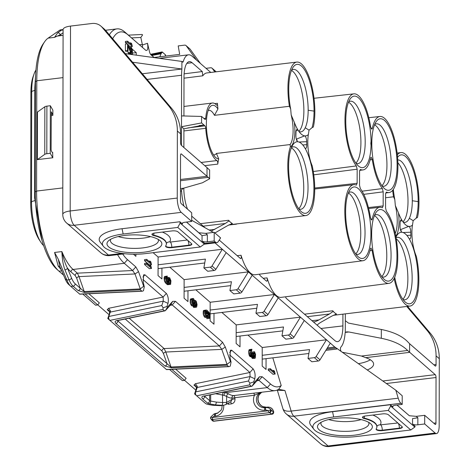 <?xml version="1.0" encoding="UTF-8"?>
<svg xmlns="http://www.w3.org/2000/svg" width="470" height="470" viewBox="0 0 470 470"><rect width="100%" height="100%" fill="white"/><g stroke="black" fill="none" stroke-linecap="round" stroke-linejoin="round"><path stroke-width="0.7" d="M270.52 383.978A60.606 20.163 83.1 0 0 281.207 385.535L272.829 357.84M122.711 254.017A60.606 20.163 83.1 0 0 127.505 259.663L135.83 266.901L138.538 271.631L143.667 286.271L144.278 286.8L143.215 281.836L143.62 274.862L144.907 274.791L166.345 293.421C168.189 296.141 168.748 299.461 168.013 303.391L166.932 306.493L167.543 307.028L172.713 301.335L175.428 301.317L222.604 342.325L225.312 347.06L230.441 361.694L231.052 362.229L229.983 357.259L230.394 350.285L231.681 350.215L253.118 368.85C254.963 371.564 255.521 374.89 254.787 378.814L253.706 381.916L254.317 382.451L259.481 376.764L262.201 376.74L270.52 383.972L267.307 387.603A64.038 21.303 83.1 0 0 275.079 390.635A64.038 21.303 83.1 0 0 278.54 389.289L284.932 390.505L277.335 390.27L282.911 408.694A11.433 11.433 0 0 0 286.353 414.017L320.593 443.78A11.433 11.433 0 0 0 329.464 446.5A11.433 3.807 83.1 0 1 328.078 445.96A11.433 10.123 131 0 1 320.593 443.78M135.883 254.223L135.883 256.332L133.457 254.223M153.114 252.684L158.09 257.008L158.055 275.608L161.915 278.957L161.933 268.147L204.732 262.983M169.811 267.195L184.123 279.638L184.087 298.233L187.947 301.587L187.965 290.771L184.099 291.241M195.843 289.826L210.155 302.263L210.119 320.863L213.979 324.212L213.997 313.402L210.131 313.866M221.869 312.45L236.187 324.893L236.151 343.488L240.011 346.842L240.029 336.027L236.163 336.497M247.901 335.081L262.219 347.518L262.184 366.112L266.038 369.467L266.061 358.657L262.195 359.121M251.656 349.239L249.206 349.61L248.689 351.249L248.789 353.605L249.2 355.285L250.222 356.748L252.772 356.654L253.289 355.778L254.311 357.993L254.928 358.34L255.339 357.94L255.551 354.333L254.529 351.736L255.139 355.114L254.828 357.112L253.906 356.313L253.5 353.687L253.089 353.328L252.778 355.52L251.75 354.821L251.344 351.625L251.967 349.322L251.145 349.745L250.827 352.5L251.338 355.032L252.772 356.654M251.385 356.824L252.378 358.428L254.928 358.34M254.529 351.736L252.39 351.995L252.596 353.387M207.299 317.268L206.824 317.697L206.824 318.642L209.273 318.46L210.096 316.715L209.279 312.785L207.335 310.523L206.612 310.088L205.69 310.235L205.378 313.748L206.6 316.71L207.628 317.227L208.351 315.388L207.846 311.916L208.662 312.82L209.585 315.323L209.479 316.939L208.962 317.438L209.273 318.46M206.101 310.024L203.551 310.494L203.234 314.007L203.951 316.146L204.973 317.414L207.628 317.227M192.982 298.432L190.532 298.99L190.221 302.698L191.648 305.835L194.304 305.647L194.715 304.865L195.538 306.904L196.36 307.239L196.666 306.939L197.083 304.648L196.366 301.564L195.549 300.471L194.727 301.082L193.499 298.497L192.982 298.432L192.365 299.408L192.359 302.439L192.97 304.484L194.304 305.647M192.765 305.829L193.705 307.427L196.36 307.239M146.705 259.346L146.705 260.48L151.528 264.669L150.811 261.772L149.989 261.062L150.706 262.818L146.705 259.346L144.566 259.605L144.566 260.738L149.378 264.921M146.699 263.13L144.56 263.388L144.56 264.522L149.378 268.711L151.522 268.452L150.805 265.562L149.983 264.845L150.7 266.608L146.699 263.13L146.699 264.263L151.522 268.452M167.056 276.084L164.5 276.548L164.089 278.087L164.494 281.089L165.417 282.84L167.567 284.714L170.633 284.309L170.951 280.796L169.723 277.835L168.795 277.406L168.078 278.299L168.477 282.629L167.044 280.625L166.744 278.087L167.361 276.16L166.644 276.295L166.333 276.971L166.633 280.831L168.272 283.398L170.222 284.52M270.356 368.715L268.211 368.974L268.211 370.107L273.035 374.302L275.173 374.044L274.462 371.147L273.64 370.436L274.357 372.193L270.356 368.715L270.356 369.849L275.173 374.044M132.37 54.62L132.381 49.279L136.235 52.628L136.23 55.149M154.025 57.481L150.964 54.82A5.716 1.904 -96.9 0 1 150.946 54.808A5.716 1.904 -96.9 0 1 149.337 51.142L147.521 43.281C148.232 48.557 147.674 50.925 145.853 50.378L127.899 34.774A60.606 20.163 83.1 0 0 112.647 38.781M151.005 54.784L162.015 52.511L162.268 52.029L165.622 55.002L165.017 56.153M165.622 55.002L165.229 56.13M127.535 41.16L127.535 42.294L132.352 46.489L131.641 43.593L130.819 42.876L131.535 44.638L127.535 41.16L125.396 41.419L125.39 42.553L126.918 43.88M128.334 45.114L130.214 46.747L132.352 46.489M127.529 43.81L125.39 44.068L125.378 50.877L125.89 51.324L128.028 51.066L128.04 45.766L131.007 53.651L131.624 53.997L132.035 53.598L132.346 51.218L132.041 48.868L131.224 47.206L131.829 51.336L131.524 52.587L131.007 52.517L128.046 44.256L127.529 43.81L127.517 50.619L128.028 51.066M127.611 51.118L128.457 53.363L129.35 54.203M340.979 351.319L340.721 350.473A2.285 0.764 -96.9 0 1 340.809 347.16A29.733 9.893 83.1 0 0 345.103 333.218A2.285 0.764 -96.9 0 1 345.297 332.343L346.913 331.861L348.899 331.985L381.317 338.288C393.149 340.691 401.921 344.757 407.619 350.479L435.238 374.661A2.285 0.764 -96.9 0 1 436.037 377.522L435.96 422.935A2.285 0.764 -96.9 0 1 435.431 424.504A2.285 0.764 -96.9 0 1 435.155 424.398L424.71 415.321L424.692 423.969L435.138 433.046A11.433 3.807 83.1 0 0 436.524 433.587A11.433 3.807 83.1 0 0 439.174 425.726L439.291 358.692L436.078 355.902L436.06 364.55A2.285 0.764 -96.9 0 1 435.531 366.118A2.285 0.764 -96.9 0 1 435.255 366.012L409.67 343.776A18.295 6.087 -96.9 0 1 409.605 343.717L408.318 342.401C402.743 336.32 393.743 332.008 381.335 329.476L348.435 323.078L345.315 320.687L345.327 313.866M406.779 306.458L427.095 330.428A45.743 40.485 131 0 1 436.078 355.902M402.197 404.412L402.214 395.764L395.799 390.194L398.213 398.172A11.433 3.807 83.1 0 0 400.898 403.284L402.197 404.412L395.346 405.24A4.118 1.339 0.1 0 0 392.673 406.491A4.118 1.339 0.1 0 0 392.938 406.961L390.364 404.729L332.554 411.702A35.221 11.468 -179.9 0 0 310.74 425.162L313.837 429.239A32.019 10.422 -179.9 0 0 356.166 436.56L410.768 429.974L388.273 410.416L333.671 417.002A32.019 10.422 -179.9 0 0 313.837 429.239M319.999 359.838A2.285 2.027 131 0 1 318.219 361.013L311.869 361.777L308.009 358.428L314.365 357.658A2.285 2.027 -49 0 0 316.14 356.489L319.999 359.838L330.31 343.123L334.81 347.036A29.733 9.893 83.1 0 0 336.115 347.947A2.285 0.764 -96.9 0 1 336.749 349.04L336.473 348.123L395.799 390.194M281.207 385.535L278.792 389.219M236.539 224.125L236.539 223.92A39.316 13.078 83.1 0 0 236.539 224.125L228.72 225.036M296.811 62.081A38.305 12.743 83.1 0 0 289.403 106.285A22.413 7.455 -96.9 0 1 290.695 109.152A36.02 11.985 -96.9 0 1 293.163 67.157A36.02 11.985 -96.9 0 1 306.71 73.714A36.02 11.985 -96.9 0 1 314.048 111.114A36.02 11.985 -96.9 0 1 312.033 127.699A22.413 7.455 -96.9 0 1 313.331 127.088A38.305 12.743 83.1 0 0 311.516 84.888A38.305 12.743 83.1 0 0 296.811 62.081L206.876 72.926A38.305 12.743 83.1 0 0 202.776 75.817L202.259 71.558L192.071 62.704A22.871 7.608 -96.9 0 0 189.275 61.629A22.871 7.608 -96.9 0 0 183.999 77.344L183.934 115.967M210.772 72.456L192.083 56.218A29.733 9.893 83.1 0 0 188.476 54.814A29.733 9.893 83.1 0 0 183.241 61.605A2.285 0.764 -96.9 0 1 182.842 62.128A2.285 0.764 -96.9 0 1 182.566 62.017L181.896 61.441L181.884 69.008A29.733 9.893 83.1 0 0 181.59 75.253L181.467 145.418M259.452 274.18L260.092 275.59L266.537 281.189C267.348 281.295 267.53 280.191 267.078 277.893A39.316 13.078 83.1 0 0 281.13 297.375L388.931 283.363A38.305 12.743 83.1 0 0 397.696 253.271A38.305 12.743 83.1 0 0 386.387 211.288L385.576 208.01L385.6 193.934L386.422 192.083A38.305 12.743 83.1 0 0 389.089 192.541A38.305 12.743 83.1 0 0 397.115 152.985A38.305 12.743 83.1 0 0 379.913 116.478A38.305 12.743 83.1 0 0 372.34 128.357L371.799 129.209L370.601 126.847A38.305 12.743 83.1 0 0 353.881 93.847A38.305 12.743 83.1 0 0 345.033 123.833A38.305 12.743 83.1 0 0 356.342 165.934L357.159 169.212L357.135 183.288L356.307 185.139A38.305 12.743 83.1 0 0 353.722 184.669A38.305 12.743 83.1 0 0 345.62 224.231A38.305 12.743 83.1 0 0 362.899 260.733A38.305 12.743 83.1 0 0 370.389 248.865L370.924 248.013L372.128 250.375A38.305 12.743 83.1 0 0 388.931 283.363M304.49 314.183L332.766 310.77A38.305 12.743 83.1 0 0 334.663 312.779L333.113 311.434L329.441 313.995L318.96 319.9C316.163 321.451 314.301 322.12 313.367 321.903L286.124 298.221L285.484 296.811M313.931 321.974L313.367 321.903L334.822 340.544A22.871 7.608 -96.9 0 0 337.572 341.631A22.871 7.608 -96.9 0 0 342.894 325.904L342.912 314.16M345.297 332.343L345.315 320.687M330.31 343.123L214.996 242.89M209.643 170.105L207.017 167.62L207.006 176.274L209.638 178.776L202.423 182.789L183.494 188.212L181.391 189.874A2.285 0.764 -96.9 0 1 181.584 191.084A29.733 9.893 83.1 0 0 183.876 205.983M214.819 103.617L217.463 103.3A2.285 0.764 -96.9 0 1 216.946 105.251A2.285 0.764 -96.9 0 1 216.611 105.092A29.275 9.741 83.1 0 0 212.352 103.024A29.275 9.741 83.1 0 0 205.748 118.281A2.285 0.764 -96.9 0 1 205.231 119.474A2.285 0.764 -96.9 0 1 204.955 119.362L201.589 116.442L201.583 122.929L181.502 126.718L183.911 128.809L183.882 147.51M205.026 227.727L191.807 216.235A22.871 7.608 -96.9 0 1 191.701 216.141M187.512 209.144A22.871 7.608 -96.9 0 1 183.811 188.123M219.226 240.07L240.505 258.565C241.316 258.664 241.498 257.566 241.045 255.263A39.316 13.078 83.1 0 0 255.098 274.75L362.899 260.733M362.088 191.19L382.374 188.564A38.305 12.743 -96.9 0 1 372.287 159.553L371.083 157.192L370.548 158.043A38.305 12.743 -96.9 0 1 363.057 169.911A38.305 12.743 -96.9 0 1 360.39 169.453L359.568 171.309L359.544 185.38L360.355 188.658A38.305 12.743 -96.9 0 1 370.442 217.669L371.641 220.03L372.181 219.179A38.305 12.743 -96.9 0 1 379.754 207.299A38.305 12.743 -96.9 0 1 382.339 207.769L383.162 205.913L368.415 207.564M241.045 255.263L237.174 255.668M370.924 233.708A36.02 11.985 -96.9 0 1 358.111 256.673A36.02 11.985 -96.9 0 1 345.615 211.706A36.02 11.985 -96.9 0 1 350.038 189.751A36.02 11.985 -96.9 0 1 363.586 196.307A36.02 11.985 -96.9 0 1 370.924 233.708M397.115 165.511A36.02 11.985 -96.9 0 1 384.301 188.482A36.02 11.985 -96.9 0 1 371.805 143.514A36.02 11.985 -96.9 0 1 376.229 121.56A36.02 11.985 -96.9 0 1 389.777 128.116A36.02 11.985 -96.9 0 1 397.115 165.511M396.956 256.332A36.02 11.985 -96.9 0 1 384.143 279.303A36.02 11.985 -96.9 0 1 371.647 234.336A36.02 11.985 -96.9 0 1 376.071 212.381A36.02 11.985 -96.9 0 1 389.618 218.938A36.02 11.985 -96.9 0 1 396.956 256.332M371.083 142.886A36.02 11.985 -96.9 0 1 358.269 165.857A36.02 11.985 -96.9 0 1 345.773 120.89A36.02 11.985 -96.9 0 1 350.197 98.929A36.02 11.985 -96.9 0 1 363.745 105.486A36.02 11.985 -96.9 0 1 371.083 142.886M382.374 188.564L383.191 191.842L383.162 205.913M348.652 101.867A31.449 10.463 -96.9 0 1 350.379 101.185A31.449 10.463 -96.9 0 1 365.196 142.005A31.449 10.463 -96.9 0 1 357.911 163.625A31.449 10.463 -96.9 0 1 356.066 163.372M374.678 124.491A31.449 10.463 -96.9 0 1 376.411 123.81A31.449 10.463 -96.9 0 1 391.228 164.635A31.449 10.463 -96.9 0 1 383.943 186.249A31.449 10.463 -96.9 0 1 382.098 186.003M374.525 215.313A31.449 10.463 -96.9 0 1 376.253 214.631A31.449 10.463 -96.9 0 1 391.069 255.457A31.449 10.463 -96.9 0 1 383.784 277.071A31.449 10.463 -96.9 0 1 381.94 276.818M348.493 192.688A31.449 10.463 -96.9 0 1 350.221 192.007A31.449 10.463 -96.9 0 1 365.037 232.826A31.449 10.463 -96.9 0 1 357.752 254.446A31.449 10.463 -96.9 0 1 355.907 254.194M397.732 159.9A31.449 10.463 -96.9 0 1 412.29 200.743A31.449 10.463 -96.9 0 1 409.364 218.274A31.449 10.463 83.1 0 1 405.005 222.363A31.449 10.463 83.1 0 1 403.16 222.11M397.549 157.303A36.02 11.985 -96.9 0 1 410.991 164.553A36.02 11.985 -96.9 0 1 418.177 201.624A36.02 11.985 -96.9 0 1 416.162 218.209A22.413 7.455 -96.9 0 1 417.46 217.598A38.305 12.743 83.1 0 0 415.645 175.392A38.305 12.743 83.1 0 0 400.934 152.591A38.305 12.743 83.1 0 0 397.32 154.836M394.166 278.457A38.305 12.743 83.1 0 0 409.975 306.07A38.305 12.743 83.1 0 0 416.338 256.32A23.788 7.914 -96.9 0 1 412.472 225.083L413.177 220.665L416.162 218.209M395.963 237.203A36.02 11.985 -96.9 0 1 397.156 235.082A36.02 11.985 -96.9 0 1 402.044 232.28A4.577 1.522 -96.9 0 1 402.032 232.274A4.577 1.522 -96.9 0 1 400.029 225.759A26.99 8.977 83.1 0 0 400.123 222.927A4.577 1.522 -96.9 0 1 401.045 219.919A4.577 1.522 -96.9 0 1 402.156 220.618A36.02 11.985 83.1 0 0 405.363 224.589A36.02 11.985 83.1 0 0 408.777 226.376A4.577 1.522 -96.9 0 1 410.798 232.204A26.99 8.977 83.1 0 0 410.88 235.188A4.577 1.522 -96.9 0 1 409.699 238.942A4.577 1.522 -96.9 0 1 408.847 238.19A36.02 11.985 -96.9 0 1 418.041 279.039A36.02 11.985 -96.9 0 1 405.228 302.004A36.02 11.985 -96.9 0 1 394.718 277.23M400.293 221.241L402.156 220.618A36.02 11.985 -96.9 0 1 398.472 212.91A23.788 7.914 -96.9 0 1 395.781 236.234M392.662 190.297A38.305 12.743 83.1 0 0 393.525 196.795A22.413 7.455 -96.9 0 1 394.818 199.662L395.323 205.49L398.472 212.91M394.823 199.662A36.02 11.985 -96.9 0 1 393.337 189.387M412.472 225.083A36.02 11.985 -96.9 0 1 408.777 226.376L400.44 229.666M400.44 229.683A2.285 0.764 -96.9 0 1 401.374 231.81M295.9 135.248A26.99 8.977 83.1 0 0 295.994 132.417A4.577 1.522 -96.9 0 1 296.923 129.409A4.577 1.522 -96.9 0 1 298.027 130.108A36.02 11.985 -96.9 0 1 294.343 122.4A23.788 7.914 -96.9 0 1 290.384 146.84A38.305 12.743 83.1 0 0 290.501 190.097A38.305 12.743 83.1 0 0 305.847 215.56A38.305 12.743 83.1 0 0 312.209 165.81A23.788 7.914 -96.9 0 1 308.344 134.573A36.02 11.985 -96.9 0 1 304.648 135.865A4.577 1.522 -96.9 0 1 306.669 141.693A26.99 8.977 83.1 0 0 306.751 144.678A4.577 1.522 -96.9 0 1 305.571 148.432A4.577 1.522 -96.9 0 1 304.719 147.68A36.02 11.985 -96.9 0 1 313.913 188.529A36.02 11.985 -96.9 0 1 301.1 211.5A36.02 11.985 -96.9 0 1 288.603 166.527A36.02 11.985 -96.9 0 1 293.027 144.572A36.02 11.985 -96.9 0 1 297.915 141.77A4.577 1.522 -96.9 0 1 297.904 141.764A4.577 1.522 -96.9 0 1 295.9 135.248M291.617 70.095A31.449 10.463 -96.9 0 1 293.345 69.413A31.449 10.463 -96.9 0 1 308.161 110.233A31.449 10.463 -96.9 0 1 305.241 127.764A31.449 10.463 83.1 0 1 300.876 131.853A31.449 10.463 83.1 0 1 299.032 131.6M308.344 134.573L309.054 130.155L312.033 127.705M296.165 130.731L298.027 130.108A36.02 11.985 83.1 0 0 301.235 134.085A36.02 11.985 83.1 0 0 304.648 135.865L296.312 139.161M290.695 109.152L291.194 114.98L294.343 122.4M296.317 139.173A2.285 0.764 -96.9 0 1 297.246 141.3M304.719 147.68A36.02 11.985 83.1 0 0 298.015 141.781A36.02 11.985 83.1 0 0 297.915 141.77L297.898 141.764M291.482 147.51A31.449 10.463 -96.9 0 1 293.209 146.828A31.449 10.463 -96.9 0 1 308.026 187.647A31.449 10.463 -96.9 0 1 300.741 209.268A31.449 10.463 -96.9 0 1 298.897 209.015M408.847 238.19A36.02 11.985 83.1 0 0 402.138 232.292A36.02 11.985 83.1 0 0 402.044 232.28L402.02 232.274M396.057 237.744A31.449 10.463 -96.9 0 1 397.338 237.332A31.449 10.463 -96.9 0 1 412.155 278.158A31.449 10.463 -96.9 0 1 404.87 299.778A31.449 10.463 -96.9 0 1 403.025 299.525M290.384 146.84L290.113 144.554A22.413 7.455 -96.9 0 0 291.194 114.974M201.583 122.929L204.944 125.854A2.285 0.764 -96.9 0 1 205.731 128.31A29.275 9.741 83.1 0 0 216.923 160.57A2.285 0.764 -96.9 0 1 217.769 164.106A38.305 12.743 83.1 0 1 218.703 158.901L216.453 153.437L290.113 144.554M200.361 223.673L228.643 220.266A38.305 12.743 83.1 0 0 230.535 222.269A38.305 12.743 83.1 0 0 232.433 223.555L232.115 223.597M228.643 220.266A2.285 0.764 -96.9 0 1 228.984 220.924L232.086 223.62A2.285 0.764 -96.9 0 1 232.268 223.526A2.285 0.764 -96.9 0 1 232.433 223.555M332.766 310.77A2.285 0.764 -96.9 0 1 333.113 311.434M317.385 325.393C317.279 324.711 318.607 323.577 321.368 321.997L331.849 316.093L336.214 314.13L334.663 312.779A38.305 12.743 83.1 0 0 336.561 314.066L336.244 314.107M336.214 314.13A2.285 0.764 -96.9 0 1 336.397 314.036A2.285 0.764 -96.9 0 1 336.561 314.066M218.703 158.901A26.984 8.977 -96.9 0 1 215.736 157.538A26.984 8.977 -96.9 0 1 206.941 133.163A26.984 8.977 -96.9 0 1 209.685 107.395A26.984 8.977 -96.9 0 1 217.939 108.946L214.455 115.326L289.403 106.285M217.463 103.3A38.305 12.743 83.1 0 0 217.939 108.946M214.913 232.961L227.721 225.582L232.086 223.62M370.125 159.859L372.287 159.553M372.34 128.357L371.065 128.486M363.792 194.351L383.191 191.842M372.181 219.179L370.906 219.308M369.966 250.68L372.128 250.375M267.078 277.893L263.206 278.299M393.525 196.795L385.594 197.753M184.123 73.837L202.259 71.558M183.999 78.173L202.776 75.817M313.766 174.834L357.159 169.212M357.135 183.288L314.712 188.024M216.453 153.437A22.413 7.455 -96.9 0 1 214.255 154.853A22.413 7.455 -96.9 0 1 213.509 154.836M208.169 110.55A22.413 7.455 -96.9 0 1 208.892 110.35A22.413 7.455 -96.9 0 1 214.455 115.326M228.984 220.924L225.312 223.485L211.124 231.128M199.08 125.596L203.968 125.002L183.911 128.809M181.52 115.902L201.589 116.442M207.017 167.62A18.295 6.087 -96.9 0 1 206.947 167.561L181.367 145.324A2.285 0.764 -96.9 0 1 180.562 142.463L180.58 133.815A45.743 40.485 131 0 0 171.597 108.347L105.609 30.374L102.055 27.284L168.383 105.55A45.743 40.485 131 0 1 177.366 131.024L180.58 133.815M213.468 232.433L191.695 220.295M204.55 243.442L215.489 242.121A11.433 3.807 83.1 0 0 216.876 242.661A11.433 3.807 83.1 0 0 218.18 241.68L220.612 237.914L214.203 232.345L214.191 240.993L207.335 241.821A4.118 1.339 0.1 0 1 202.035 241.028L204.609 243.266L204.327 244.1L180.139 223.08L179.863 221.752L182.43 223.99A4.118 1.339 0.1 0 1 182.172 223.514A4.118 1.339 0.1 0 1 184.839 222.269L191.689 221.441L181.25 212.364A11.433 3.807 83.1 0 1 177.249 198.058L177.366 131.024M117.547 254.64A64.038 21.303 83.1 0 0 124.291 263.294L132.611 270.532L135.013 273.951L140.266 288.921L143.667 286.271M100.944 252.854A11.433 11.433 0 0 0 109.816 255.574A11.433 3.807 -96.9 0 1 108.423 255.034A11.433 10.123 -49 0 1 100.944 252.854L66.705 223.091A11.433 10.123 -49 0 0 74.184 225.271A11.433 3.807 -96.9 0 1 70.189 210.971A11.433 3.725 0.1 0 0 62.769 214.443L63.092 29.557L60.83 29.816A22.871 7.608 83.1 0 0 59.578 30.303L48.122 38.129A64.038 21.303 83.1 0 0 44.644 41.754A64.038 21.303 83.1 0 0 36.783 80.787L36.59 191.067A64.038 21.303 83.1 0 0 58.803 271.014A64.038 21.303 83.1 0 0 58.979 271.172L63.662 275.238M58.133 265.932L54.567 252.461L58.309 259.281L59.766 266.531L58.133 265.932A64.038 21.303 -96.9 0 0 61.453 269.868M180.498 179.475L207.006 176.274L181.35 153.978A2.285 0.764 -96.9 0 0 181.073 153.866A2.285 0.764 -96.9 0 0 180.545 155.441L180.462 200.849A2.285 0.764 -96.9 0 0 181.261 203.71L191.707 212.792L191.689 221.441M215.489 242.121L214.191 240.993M102.055 27.284A13.724 12.144 131 0 0 100.903 26.12A13.724 12.144 131 0 0 91.92 23.5L70.512 26.085A11.433 3.725 0.1 0 0 63.092 29.557M104.305 29.075L105.609 30.374M142.304 73.778L181.884 69.008L132.499 62.205M181.896 61.441L125.231 53.639M196.583 60.131L186.326 45.89A2.285 2.027 -49 0 0 184.551 45.149L178.201 45.913L179.693 54.385L153.549 57.534M186.05 45.584L189.904 48.939A2.285 2.027 131 0 1 190.186 49.244L200.443 63.479M158.09 257.008L222.328 249.264L212.017 265.979L215.871 269.334A2.285 2.027 131 0 1 214.091 270.503L207.74 271.266L203.88 267.918L210.237 267.148A2.285 2.027 -49 0 0 212.017 265.979M184.123 279.638L248.36 271.889L238.049 288.603L241.903 291.958A2.285 2.027 131 0 1 240.123 293.133L233.772 293.897L229.912 290.542L231.44 281.712L184.105 287.423M210.155 302.263L274.392 294.514L264.081 311.234L267.935 314.589A2.285 2.027 131 0 1 266.155 315.758L259.804 316.522L255.944 313.173L257.472 304.343L210.137 310.047M236.187 324.893L300.424 317.144L290.108 333.859L293.967 337.213A2.285 2.027 131 0 1 292.187 338.382L285.836 339.152L281.976 335.797L283.504 326.967L236.169 332.678M262.219 347.518L326.456 339.769L316.14 356.489M203.88 267.918L205.408 259.088L158.073 264.792M214.843 71.969L212.358 68.52A2.285 2.027 -49 0 0 210.584 67.774L206.019 68.326M215.871 269.334L226.182 252.613M212.082 68.215L215.936 71.563A2.285 2.027 131 0 1 216.171 71.81M158.067 268.611L161.933 268.147M308.861 353.493L266.061 358.657M308.009 358.428L309.536 349.592L262.201 355.302M44.644 41.748L43.023 44.104A61.752 20.545 83.1 0 0 35.444 81.739L35.25 192.024A61.752 20.545 83.1 0 0 56.67 269.11A61.752 20.545 83.1 0 0 56.847 269.269M52.675 153.197L52.793 157.767L50.237 153.302L50.325 105.727L52.875 110.192L52.869 115.385L52.699 114.222L51.224 111.854M52.793 157.767L37.365 159.624L37.453 112.054L44.85 106.761A3.66 1.193 0.1 0 1 46.894 106.144L50.325 105.727M109.322 34.845A64.038 21.303 -96.9 0 1 116.918 28.887A64.038 21.303 -96.9 0 1 124.691 31.913L145.853 50.378M63.086 32.812L60.189 34.792A2.285 2.127 -124.3 0 0 57.646 32.83L54.549 37.353A64.038 21.303 -96.9 0 1 58.033 35.99L63.08 35.379M142.533 47.417L142.345 44.515L140.83 37.453L142.592 34.933L142.234 34.598M154.089 57.469L150.641 54.473M162.015 52.511L161.269 53.339L151.446 55.172M151.522 55.237L158.302 54.021M159.788 56.782L161.269 53.339M162.326 52.064L165.464 54.867M275.079 390.635L233.813 395.564A64.038 21.303 -96.9 0 1 228.702 393.901L225.512 392.644L267.307 387.603L258.982 380.371L262.201 376.74M184.563 380.324L195.861 390.147M169.553 369.479L182.383 380.63L184.528 380.371L186.138 378.309L175.645 369.185M142.88 279.456L163.131 297.052L163.29 301.147L161.756 305.553L163.078 307.791L166.932 306.493M88.871 293.762L99.364 302.88L97.754 304.948L95.61 305.206L82.785 294.05M97.789 304.901L109.087 314.724M229.654 354.879L249.899 372.481L250.064 376.57L248.53 380.982L249.852 383.22L253.706 381.916M175.428 301.317L172.208 304.948L219.384 345.955L221.787 349.375L227.039 364.344L230.441 361.694M284.932 390.505L291.153 411.086A11.433 5.029 163.2 0 1 282.911 408.694M398.213 398.172L291.153 411.086A11.433 3.807 83.1 0 0 293.838 416.197A11.433 10.123 131 0 1 286.353 414.017M388.273 410.416L390.646 406.051L414.828 427.077L415.11 426.237L412.543 424.005L412.548 418.594L417.853 417.777L416.238 416.338L424.71 415.321M424.692 423.969L417.842 424.798A4.118 1.339 0.1 0 1 412.543 424.005M365.419 415.956L382.515 413.894A4.577 1.486 0.1 0 1 388.408 414.775L402.067 426.648A4.577 1.486 0.1 0 1 402.355 427.171A4.577 1.486 0.1 0 1 399.388 428.558L382.292 430.62A4.577 1.486 0.1 0 1 376.112 429.216A4.577 1.486 0.1 0 1 376.206 428.922A31.937 10.399 -179.9 0 0 376.858 426.836A31.937 10.399 -179.9 0 0 364.256 418.535A4.577 1.486 0.1 0 1 362.452 417.348A4.577 1.486 0.1 0 1 365.419 415.956M354.556 435.161A27.442 8.936 0.1 0 1 325.581 433.087A27.442 8.936 0.1 0 1 319.159 423.658A27.442 8.936 0.1 0 1 335.274 418.4A27.442 8.936 0.1 0 1 370.689 423.746A27.442 8.936 0.1 0 1 354.556 435.161M368.627 422.319A24.011 7.82 0.1 0 1 368.938 423.576A24.011 7.82 0.1 0 1 353.358 430.867A24.011 7.82 0.1 0 1 320.91 423.494A24.011 7.82 0.1 0 1 321.227 422.236M328.712 419.546A24.011 7.82 -179.9 0 0 353.375 421.138A24.011 7.82 -179.9 0 0 361.148 419.598M397.032 405.034L409.346 415.738L416.238 416.338M396.962 405.046L409.346 415.738M390.646 406.051L390.364 404.729M414.828 427.077L410.768 429.974M186.525 222.063L198.839 232.768L205.737 233.367L214.203 232.345M150.641 236.627A24.011 7.82 0.1 0 1 142.874 238.167A24.011 7.82 0.1 0 1 118.211 236.569M158.12 239.342A24.011 7.82 0.1 0 1 158.431 240.605A24.011 7.82 0.1 0 1 142.857 247.896A24.011 7.82 0.1 0 1 110.403 240.523A24.011 7.82 0.1 0 1 110.72 239.259M144.055 252.184A27.442 8.936 0.1 0 1 115.074 250.116A27.442 8.936 0.1 0 1 108.652 240.687A27.442 8.936 0.1 0 1 124.773 235.423A27.442 8.936 0.1 0 1 160.182 240.775A27.442 8.936 0.1 0 1 144.055 252.184M204.327 244.1L200.261 246.997L177.766 227.445L123.163 234.031L122.047 228.726L179.863 221.752M200.261 246.997L145.659 253.583A32.019 10.422 0.1 0 1 103.335 246.262A32.019 10.422 0.1 0 1 123.163 234.031M171.785 247.649L188.887 245.587A4.577 1.486 -179.9 0 0 191.854 244.2A4.577 1.486 -179.9 0 0 191.56 243.672L177.901 231.798A4.577 1.486 -179.9 0 0 172.014 230.923L154.912 232.985A4.577 1.486 -179.9 0 0 151.945 234.371A4.577 1.486 -179.9 0 0 153.755 235.558A31.937 10.399 0.1 0 1 166.351 243.859A31.937 10.399 0.1 0 1 165.699 245.945A4.577 1.486 -179.9 0 0 165.605 246.245A4.577 1.486 -179.9 0 0 171.785 247.649L171.785 247.214A4.577 1.486 0.1 0 1 165.657 246.027M103.335 246.262L100.233 242.185A35.221 11.468 0.1 0 1 122.047 228.726M186.455 222.069L202.047 235.623L207.346 234.8L207.335 241.821M177.766 227.445L180.139 223.08M342.272 352.236L361.483 356.043L365.648 357.658A28.588 9.306 0.1 0 1 373.615 364.121A28.588 9.306 0.1 0 1 367.264 369.955M395.323 205.484A22.413 7.455 -96.9 0 1 395.211 233.437M370.348 359.791A28.588 9.306 0.1 0 1 358.399 363.668M407.549 306.364L430.309 333.224A45.743 40.485 131 0 1 439.291 358.692M259.481 376.764L257.372 380.312L257.965 379.883L258.982 380.371L256.937 380.794M228.702 393.901A2.285 2.08 -57.2 0 0 226.622 396.369L224.02 395.37A9.147 2.979 -179.9 0 0 222.551 395.035L215.56 393.737M253.506 393.19A2.285 0.764 -96.9 0 1 254.487 395.223L231.922 398.096A2.285 2.156 -90.5 0 1 233.813 395.564A2.285 0.764 -96.9 0 1 234.794 397.596L234.971 398.842C235.112 401.627 233.901 403.307 231.34 403.889L228.308 404.253L227.504 403.595M261.173 392.309A2.285 2.238 -105.5 0 0 260.973 392.38L254.487 395.223A10.293 9.682 71.8 0 0 255.386 405.792A10.293 9.682 71.8 0 0 264.698 410.204A2.285 0.764 -96.9 0 1 265.109 407.707A8.002 7.532 71.8 0 1 256.691 401.709A8.002 7.532 71.8 0 1 260.973 392.38L261.273 392.297M196.395 387.268L197.306 386.381L197.23 387.474L196.09 389.489L196.395 387.268L195.667 385.723L193.969 385.118L196.395 387.221M196.09 389.489L194.557 393.901L196.184 395.352M70.712 286.295L68.726 284.526A20.58 6.844 -96.9 0 1 68.667 284.473A20.58 6.844 -96.9 0 1 65.118 278.775L59.954 266.76M109.622 311.798L107.201 309.689L108.893 310.3L109.622 311.845L109.322 314.066L107.783 318.478L109.416 319.929M193.969 385.118L195.397 383.726L197.306 386.381M254.787 378.814L250.064 376.57L197.23 387.474L195.69 391.886A2.285 1.163 78.3 0 0 196.413 395.605A2.285 1.163 78.3 0 0 196.695 395.805L205.367 403.342A6.862 2.232 -179.9 0 0 208.416 404.505L212.387 405.24L220.559 405.675L223.274 405.346M253.118 368.85L249.899 372.481L195.397 383.726M196.695 395.805L249.699 384.865L249.852 383.22M249.699 384.865L251.238 386.199L204.391 395.969M257.372 380.312L252.096 386.129L251.238 386.199L252.096 386.129L254.317 382.451M203.792 396.192L204.744 396.398A2.285 2.027 131 0 1 202.599 398.819L207.505 403.084A4.577 1.486 -179.9 0 0 209.544 403.859L215.184 404.905L223.168 405.357M204.327 396.016A2.285 1.163 -101.7 0 1 204.115 396.098L203.798 396.134M204.103 396.104A2.285 1.163 -101.7 0 1 203.651 396.022C201.724 396.339 201.377 397.268 202.599 398.819M205.22 395.869L204.744 396.398L209.649 400.663A2.285 0.746 -179.9 0 0 210.672 401.051L216.312 402.097L222.539 402.549A2.285 1.193 87.5 0 1 221.629 405.463M224.02 395.37A2.285 1.41 -74.3 0 1 225.512 392.644A11.433 3.725 -179.9 0 0 223.679 392.221A2.285 1.063 -79.5 0 0 222.551 395.035L222.539 402.549L226.611 402.414L226.622 396.369A66.323 22.067 -96.9 0 0 231.922 398.096L232.098 399.341L230.982 401.644L225.588 404.664A2.285 2.139 60.7 0 1 225.518 404.705M225.618 404.647A2.285 2.139 60.7 0 0 226.611 402.414L232.098 399.341L234.971 398.842M228.496 403.037L228.308 404.253M117.007 320.775L117.947 320.998L171.826 367.834L227.086 365.208L228.62 366.541L166.427 369.496A2.285 0.323 87.3 0 0 166.498 369.602A2.285 0.323 87.3 0 0 166.539 369.62A2.285 0.323 87.3 0 0 166.644 369.485M107.201 309.689L108.623 308.302L110.532 310.958L108.917 316.463A2.285 1.163 78.3 0 0 109.645 320.182A2.285 1.163 78.3 0 0 109.921 320.381L166.427 369.496M109.921 320.381L162.925 309.442L164.465 310.776L116.819 320.616C114.962 320.945 114.639 321.862 115.849 323.366L164.87 365.983L171.826 367.834M54.567 252.461L61.881 251.579C63.714 259.287 65.571 264.792 67.445 268.1L71.534 278.034A20.627 6.862 83.1 0 0 75.153 283.792L80.2 288.186A2.238 1.986 131 0 1 78.096 290.554L84.394 292.434L140.313 289.784L141.852 291.118L79.659 294.073L70.864 286.43A22.871 7.608 -96.9 0 1 70.8 286.371A22.871 7.608 -96.9 0 1 66.852 280.044L58.309 259.281M248.53 380.982L195.69 391.886L194.557 393.901L196.413 395.605M231.052 362.229L230.253 366.177L229.008 366.671M227.086 365.208L227.039 364.344L171.021 366.994L165.81 352.036L164.13 348.576L129.209 318.225M171.004 366.994L171.168 367.857M225.312 347.06L221.787 349.375L165.81 352.036A2.285 1.193 -19.3 0 0 163.46 353.581L166.973 363.61A2.238 1.986 131 0 1 164.87 365.983M222.604 342.325L219.384 345.955L164.13 348.576A2.285 2.027 -49 0 0 161.986 350.996L125.226 319.048M172.713 301.335L170.604 304.883L171.197 304.46L172.208 304.948L170.163 305.365M117.465 320.628A2.238 1.199 -102.4 0 1 117.306 320.687A2.238 1.199 -102.4 0 1 116.819 320.616M118.446 320.446L117.947 320.998A2.238 1.986 131 0 1 115.849 323.366M170.604 304.883L165.322 310.705L164.465 310.776L165.322 310.705L167.543 307.028M162.925 309.442L163.078 307.791M161.756 305.553L108.917 316.463L107.783 318.478L109.645 320.182M231.681 350.215L229.695 352.453M168.013 303.391L163.29 301.147L110.456 312.051L109.322 314.066M166.345 293.421L163.131 297.052L108.623 308.302M144.907 274.791L142.921 277.03M138.538 271.631L135.013 273.951L79.036 276.613A2.285 1.193 -19.3 0 0 76.686 278.158L80.2 288.186L84.248 291.565L79.036 276.613L77.356 273.152L73.114 269.469A64.038 21.303 -96.9 0 1 61.881 251.579C62.175 259.311 63.203 265.397 64.948 269.845L69.037 279.779A22.871 7.608 83.1 0 0 73.05 286.165L78.096 290.554M76.686 278.158L75.212 275.573L70.97 271.889A66.323 22.067 -96.9 0 1 67.445 268.1A2.238 1.351 157.6 0 1 64.948 269.845M135.83 266.901L132.611 270.532L77.356 273.152A2.285 2.027 -49 0 0 75.212 275.573M85.052 292.405L84.248 291.565L140.266 288.921L140.313 289.784M142.234 291.247L143.479 290.754L144.278 286.8M84.236 291.565L84.394 292.434M212.422 420.803L213.586 421.12L212.399 419.522A1.827 1.668 40.5 0 1 210.707 417.166L212.475 417.501L212.399 419.522L269.498 412.637A1.827 0.952 -77.8 0 0 270.467 409.957L271.014 409.881L273.546 412.166L271.825 414.094L213.586 421.12A2.285 0.764 83.1 0 0 213.862 421.226A2.285 0.764 83.1 0 0 213.915 421.22M213.862 421.226L272.465 414.123A1.827 1.721 71.8 0 1 272.154 414.193A2.285 0.764 -96.9 0 1 272.107 414.205A2.285 0.764 -96.9 0 1 271.825 414.094L269.498 412.637L267.959 410.809L270.467 409.957M273.546 412.166L273.728 412.102C272.947 408.712 270.867 407.044 267.489 407.108A2.285 0.764 83.1 0 0 267.436 407.12A5.716 5.381 71.8 0 1 273.611 412.208A1.827 1.721 71.8 0 1 272.488 414.117M184.528 380.371L171.867 369.367M85.094 293.944L97.754 304.948M52.634 153.144L51.271 150.764L51.101 149.601L51.271 111.784M50.237 153.302L46.812 153.714A3.66 1.193 0.1 0 0 44.768 154.336L37.365 159.624M61.599 35.561A66.323 22.067 -96.9 0 0 60.189 34.792L54.549 37.353L48.122 38.129M151.834 55.507L160.828 53.803M282.828 330.868L240.029 336.027M293.967 337.213L304.278 320.499M281.976 335.797L288.333 335.034A2.285 2.027 -49 0 0 290.108 333.859M256.796 308.238L213.997 313.402M267.935 314.589L278.246 297.868M255.944 313.173L262.301 312.403A2.285 2.027 -49 0 0 264.081 311.234M230.764 285.613L187.965 290.771M241.903 291.958L252.214 275.244M229.912 290.542L236.269 289.779A2.285 2.027 -49 0 0 238.049 288.603M132.375 53.098L136.235 52.628M207.323 316.198L206.4 315.399L205.889 314.007L205.79 312.027L206.406 311.046L207.329 311.851L207.74 313.149L207.84 315.135L207.323 316.198M192.77 300.9L193.493 299.443L194.21 300.636L194.515 303.173L193.793 304.63L193.076 303.438L192.77 300.9M196.566 304.96L195.843 306.223L195.026 304.378L195.032 302.104L195.649 301.505L196.466 303.356L196.566 304.96L195.25 305.118M169.406 283.24L168.483 280.737L168.589 278.933L169.106 278.434L169.923 279.145L170.54 281.195L170.222 283.387L169.406 283.24M249.2 355.285L251.338 355.032M249.505 355.931L251.644 355.673M248.994 354.545L251.133 354.286M248.789 353.605L250.933 353.346M248.689 352.759L250.827 352.5M248.689 351.249L250.833 350.99M248.795 350.579L250.939 350.32M249 350.003L251.145 349.745M249.206 349.61L251.35 349.351M252.026 355.25L252.983 355.132M251.55 354.268L253.089 354.086M251.421 353.528L253.089 353.328M254.446 357.159L254.828 357.112M254.194 356.824L255.034 356.724M253.8 356.031L255.139 355.866M253.63 355.296L255.139 355.114M253.5 354.262L255.04 354.075M253.301 353.516L254.834 353.328M252.384 352.941L254.529 352.682M252.378 358.428L254.517 358.169M252.173 358.252L254.311 357.993M251.761 357.705L253.906 357.447M251.456 357.059L253.594 356.801M250.222 356.748L252.367 356.489M249.811 356.389L251.955 356.131M204.973 317.414L207.117 317.156M204.462 316.968L206.6 316.71M203.951 316.146L206.089 315.887M203.539 315.223L205.684 314.965M203.234 314.007L205.378 313.748M203.134 312.973L205.273 312.714M203.134 312.027L205.278 311.769M203.24 311.169L205.378 310.911M203.551 310.494L205.69 310.235M206.824 318.642L208.962 318.384M206.824 317.697L208.962 317.438M207.129 317.585L209.273 317.326M207.705 317.15L209.479 316.939M208.069 316.645L209.585 316.457M208.339 315.476L209.585 315.323M208.351 314.806L209.485 314.665M208.316 314.036L209.279 313.919M208.239 313.367L208.974 313.279M208.11 312.885L208.662 312.82M206.953 316.069L207.529 315.999M206.63 315.746L207.734 315.611M206.359 315.311L207.84 315.135M205.901 314.042L207.84 313.807M205.795 313.384L207.74 313.149M205.79 312.615L207.534 312.403M205.79 312.033L207.329 311.851M205.901 311.528L207.023 311.393M206.077 311.205L206.718 311.122M194.604 300.553L195.138 300.495M193.705 307.427L195.843 307.169M193.393 307.163L195.538 306.904M192.988 306.428L195.126 306.17M194.474 305.377L194.821 305.336M191.648 305.835L193.793 305.576M191.343 305.571L193.487 305.312M190.832 304.742L192.97 304.484M190.526 303.908L192.665 303.649M190.221 302.698L192.359 302.439M190.115 301.658L192.259 301.399M190.121 300.524L192.259 300.265M190.221 299.666L192.365 299.408M190.532 298.99L192.677 298.732M193.628 304.49L194.204 304.419M193.311 303.973L194.41 303.843M193.058 303.35L194.515 303.173M192.894 302.61L194.515 302.416M192.782 301.769L194.416 301.57M192.788 300.806L194.21 300.636M193.029 299.807L193.805 299.713M195.496 305.741L196.46 305.623M195.032 304.384L196.566 304.202M194.927 303.538L196.466 303.356M194.974 302.474L196.16 302.328M195.25 301.758L195.855 301.681M195.773 306.158L196.155 306.111M144.566 260.738L146.705 260.48M148.837 264.986L151.528 264.669M148.843 261.203L149.989 261.062M144.56 264.522L146.699 264.263M167.332 281.225L168.072 281.136M166.938 280.226L167.972 280.102M166.75 279.303L167.972 279.157M166.738 278.457L168.078 278.299M166.803 277.811L168.383 277.617M166.838 277.647L168.795 277.406M167.567 284.714L169.711 284.456M166.85 284.279L168.988 284.021M166.133 283.651L168.272 283.398M165.417 282.84L167.555 282.582M164.9 282.018L167.044 281.759M164.494 281.089L166.633 280.831M164.189 279.879L166.327 279.621M164.089 278.845L166.227 278.587M164.089 278.087L166.227 277.829M164.189 277.23L166.333 276.971M164.5 276.548L166.644 276.295M169.717 283.445L170.222 283.387M169.329 283.128L170.434 282.999M169.053 282.699L170.534 282.517M168.595 281.43L170.54 281.195M168.489 280.772L170.434 280.537M168.483 280.002L170.234 279.791M168.507 279.315L169.923 279.145M168.66 278.804L169.617 278.687M168.771 278.587L169.412 278.51M125.39 42.553L127.535 42.294M129.667 43.017L130.819 42.876M131.136 52.628L131.524 52.587M130.883 52.299L131.729 52.194M130.501 51.5L131.829 51.336M130.255 50.772L131.835 50.584M129.914 49.767L131.729 49.544M129.661 49.027L131.53 48.798M129.438 48.369L131.218 48.157M129.133 47.458L131.224 47.206M129.62 54.238L131.624 53.997M129.068 54.091L131.212 53.833M128.862 53.909L131.007 53.651M128.457 53.363L130.595 53.104M128.145 52.716L130.29 52.458M125.378 50.877L127.517 50.619M268.211 370.107L270.356 369.849M272.488 370.572L273.64 370.436M370.789 142.839L371.036 145.6A38.305 12.743 83.1 0 1 371.047 140.101M35.937 70.018A35.279 11.738 83.1 0 0 34.099 73.837A35.279 11.738 83.1 0 0 31.696 91.397L31.502 201.683A35.279 11.738 83.1 0 0 40.931 242.35A35.279 11.738 83.1 0 0 43.628 245.622M34.099 73.837L33.082 76.692A32.019 10.651 83.1 0 0 30.903 92.631L30.709 202.911A32.019 10.651 83.1 0 0 39.269 239.823L40.931 242.35M386.381 383.514L436.037 377.522M433.775 423.2L435.96 422.935M436.06 364.55L433.875 364.814M382.815 380.982L435.238 374.661M365.648 357.658L409.582 352.365L409.605 343.717M336.749 349.04L325.851 350.356M336.115 347.947L326.627 349.093M348.511 102.207A31.449 10.463 -96.9 0 1 349.915 103.188A31.449 10.463 -96.9 0 1 360.913 142.522A31.449 10.463 -96.9 0 1 355.855 163.072M374.543 124.832A31.449 10.463 -96.9 0 1 375.947 125.813A31.449 10.463 -96.9 0 1 386.945 165.152A31.449 10.463 -96.9 0 1 381.887 185.703M374.384 215.654A31.449 10.463 -96.9 0 1 375.788 216.635A31.449 10.463 -96.9 0 1 386.787 255.968A31.449 10.463 -96.9 0 1 381.728 276.524M348.352 193.029A31.449 10.463 -96.9 0 1 349.756 194.01A31.449 10.463 -96.9 0 1 360.754 233.343A31.449 10.463 -96.9 0 1 355.696 253.894M397.867 162.755A31.449 10.463 -96.9 0 1 408.007 201.26A31.449 10.463 -96.9 0 1 402.943 221.811M418.177 201.624L412.284 200.743M413.177 220.665L409.364 218.274M410.798 232.204L403.078 232.527M314.048 111.114L308.161 110.233M309.054 130.155L305.241 127.764M291.476 70.435A31.449 10.463 -96.9 0 1 292.88 71.416A31.449 10.463 -96.9 0 1 303.879 110.75A31.449 10.463 -96.9 0 1 298.82 131.3M306.669 141.693L298.949 142.016M306.751 144.678L302.768 144.948M291.341 147.85A31.449 10.463 -96.9 0 1 292.745 148.831A31.449 10.463 -96.9 0 1 303.743 188.165A31.449 10.463 -96.9 0 1 298.685 208.715M410.88 235.188L406.891 235.458M396.245 238.836A31.449 10.463 -96.9 0 1 396.874 239.336A31.449 10.463 -96.9 0 1 407.872 278.675A31.449 10.463 -96.9 0 1 402.808 299.226M217.769 164.106L204.773 165.675M313.279 171.509L356.342 165.934M186.825 63.385L192.071 62.704M320.94 328.483L342.894 325.904M216.923 160.57L201.095 162.479M205.731 128.31L183.911 130.942M203.957 118.499L205.748 118.281M203.216 226.152L225.312 223.485M214.831 229.389L209.15 230.03M147.081 79.412L181.59 75.253M180.498 180.715L208.433 177.343M180.486 188.576L183.494 188.212M180.48 191.214L181.584 191.084M127.505 259.663L124.291 263.294L73.114 269.469A2.285 2.027 -49 0 0 70.97 271.889M35.25 192.024L36.59 191.067L62.816 187.906M58.979 271.172L61.846 270.826M181.35 153.978L180.827 154.037M181.25 212.364L74.184 225.271L108.423 255.034L122.012 253.395M70.512 26.085L70.189 210.971L177.249 198.058M168.383 105.55L171.597 108.347M182.225 61.723L183.241 61.605M327.343 347.935L334.81 347.036M210.237 267.148L214.091 270.503M314.365 357.658L318.219 361.013M63.009 77.621L36.783 80.787L35.444 81.739M52.804 152.574L52.34 152.633M51.16 115.591L52.869 115.385M59.584 30.303L61.723 30.045L57.646 32.83M62.968 29.557A22.871 7.608 83.1 0 0 61.723 30.045A2.285 2.127 -124.3 0 1 63.092 30.338M142.357 45.032L147.521 43.281M124.691 31.913L127.899 34.774M162.085 52.311L150.829 54.638M223.679 392.221L223.268 392.145M400.898 403.284L293.838 416.197L328.078 445.96L435.138 433.046M397.861 422.988L380.242 424.868A36.055 11.738 -179.9 0 0 372.828 415.063M364.567 416.091A4.118 2.356 -76 0 0 364.256 418.1A4.577 1.486 0.1 0 1 362.499 417.131M380.242 424.868A4.118 3.813 32.3 0 0 376.858 426.413A31.937 10.399 -179.9 0 0 364.256 418.1L364.256 418.535M376.852 426.619A31.937 10.399 -179.9 0 0 376.858 426.402L376.858 426.836M380.853 425.039A4.118 1.369 -96.9 0 1 382.292 430.191A4.577 1.486 0.1 0 1 376.159 429.004M398.266 423.341A4.118 1.369 -96.9 0 1 399.388 428.129L382.292 430.191L382.292 430.62M402.308 426.954A4.577 1.486 0.1 0 1 399.388 428.129L399.388 428.558M417.842 424.798L417.853 417.777M392.938 406.961L392.938 406.021M333.671 417.002L332.554 411.702M187.759 240.37A4.118 1.369 -96.9 0 1 188.887 245.152L171.785 247.214A4.118 1.369 -96.9 0 0 170.346 242.068L169.741 241.897A36.055 11.738 -179.9 0 0 162.32 232.092M191.807 243.983A4.577 1.486 0.1 0 1 188.887 245.152L188.887 245.587M187.354 240.017L170.346 242.068M154.066 233.12A4.118 2.356 -76 0 0 153.755 235.129A4.577 1.486 0.1 0 1 151.998 234.154M169.741 241.897A4.118 3.813 32.3 0 0 166.351 243.442A31.937 10.399 -179.9 0 0 153.755 235.129L153.755 235.558M182.436 223.044L182.43 223.99M198.839 232.768L202.047 235.623L202.035 241.028M205.737 233.367L207.346 234.8M348.899 331.985L345.262 332.419M407.619 350.479L361.483 356.043M381.317 338.288L381.335 329.476M318.96 319.9L311.968 320.681M307.345 316.663L329.441 313.995M430.309 333.224L427.095 330.428M209.661 394.953L209.649 400.663A2.285 2.027 131 0 1 207.505 403.084M163.46 353.581L161.986 350.996M210.678 394.747L210.672 401.051A2.285 1.063 100.5 0 1 209.544 403.859M216.312 402.097A2.285 1.063 100.5 0 1 215.184 404.905L212.387 405.24M226.505 402.438A2.285 2.115 62.3 0 1 225.5 404.717M230.523 401.903A2.285 0.764 -96.9 0 1 231.34 403.889M223.691 405.287A10.293 9.682 71.8 0 1 215.448 416.144L214.596 416.25A3.431 3.225 -108.2 0 0 212.475 417.501L267.959 410.809A3.431 3.225 -108.2 0 0 265.556 410.104L264.698 410.204M204.145 395.922L203.651 396.022M70.864 286.43L73.05 286.165A2.238 1.986 131 0 0 75.153 283.792M109.622 311.845L110.532 310.958M65.118 278.775L66.852 280.044L69.037 279.779A2.238 1.351 157.6 0 0 71.534 278.034M261.731 392.244A8.002 7.532 -108.2 0 0 258.283 401.633A8.002 7.532 -108.2 0 0 266.584 407.22L265.109 407.707L266.584 407.22A2.285 0.764 83.1 0 1 266.631 407.214L262.859 406.626L261.144 405.581L259.505 403.812L258.424 401.615L257.995 399.124L258.324 396.627L259.123 394.794L261.743 392.238M266.684 407.208A2.285 0.764 83.1 0 0 266.631 407.214L267.489 407.108M217.428 413.148A2.285 0.764 83.1 0 0 217.381 413.154A2.285 0.764 83.1 0 0 217.334 413.159A8.002 7.532 -108.2 0 0 217.945 413.06M222.163 405.481L221.858 408.436L221.047 410.269L217.228 413.341A8.002 7.532 71.8 0 1 215.865 413.647L217.334 413.159L215.007 413.747A5.716 5.381 -108.2 0 0 214.032 413.964L210.689 417.137M215.448 416.144A2.285 0.764 -96.9 0 1 215.865 413.647L215.007 413.747A2.285 0.764 -96.9 0 0 214.596 416.25M214.032 413.964L215.501 413.483A5.716 5.381 71.8 0 1 216.476 413.265A2.285 0.764 83.1 0 1 216.529 413.253L217.951 413.06M216.576 413.253A2.285 0.764 83.1 0 0 216.529 413.253L215.501 413.483M213.791 421.226A1.827 1.721 71.8 0 1 213.086 421.102M210.654 417.425A1.827 1.716 -21.8 0 0 212.375 419.593M269.657 412.689A1.827 1.439 -63.9 0 0 271.014 409.881A5.716 5.381 -108.2 0 0 265.967 407.602A2.285 0.764 -96.9 0 0 265.556 410.104M44.768 154.336L44.85 106.761M46.812 153.714L46.894 106.144M51.16 114.404L52.699 114.222M140.83 37.453L131.571 37.894M142.345 44.515L139.349 44.656M288.333 335.034L292.187 338.382M262.301 312.403L266.155 315.758M236.269 289.779L240.123 293.133M186.326 45.89L190.186 49.244M212.358 68.52L216.147 71.81M187.83 127.916L204.944 125.854M35.338 197.518A1.598 0.523 -179.9 0 0 34.621 197.952A1.598 0.523 -179.9 0 0 34.721 198.134M35.438 87.256A1.598 0.523 -179.9 0 0 34.809 87.667A1.598 0.523 -179.9 0 0 34.915 87.849M34.809 90.363L31.696 91.397L30.903 92.631M34.645 200.637L31.502 201.683L30.709 202.911M353.722 184.669L314.718 189.011M229.16 224.807L305.847 215.56M363.057 169.911L359.644 170.357M353.881 93.847L314.013 98.283M379.913 116.478L368.815 117.712M389.089 192.541L385.676 192.982M379.754 207.299L368.656 208.533M397.121 153.05L400.934 152.591M183.952 106.449L212.352 103.024M209.643 169.964L209.626 178.624M109.816 255.574L124.955 253.747M204.197 244.194L216.876 242.661M62.769 214.443A11.433 11.433 0 0 0 66.705 223.091M100.903 26.12L104.54 29.281M159.312 58.327L188.476 54.814M56.67 269.11L58.803 271.014M116.918 28.887L105.515 30.262M162.156 51.923L150.535 54.326M166.351 243.859L166.351 243.431M346.954 331.885L346.337 331.955M333.289 315.317L409.975 306.07M436.524 433.587L329.464 446.5M259.728 392.485L261.326 392.274M223.215 405.352L225.588 404.664M251.697 386.281L204.115 396.098M164.923 310.858L117.018 320.722M166.498 369.602L165.417 368.615M228.867 366.659L166.539 369.62M142.093 291.236L79.771 294.197M79.724 294.173L78.643 293.192M68.667 284.473L70.8 286.371M213.868 421.226L212.393 420.779L210.683 418.547L210.683 417.154M273.728 412.102L272.465 414.123M142.075 34.48L128.392 35.133M42.042 240.599L34.621 197.952L34.809 87.667L35.597 75.282"/></g></svg>
